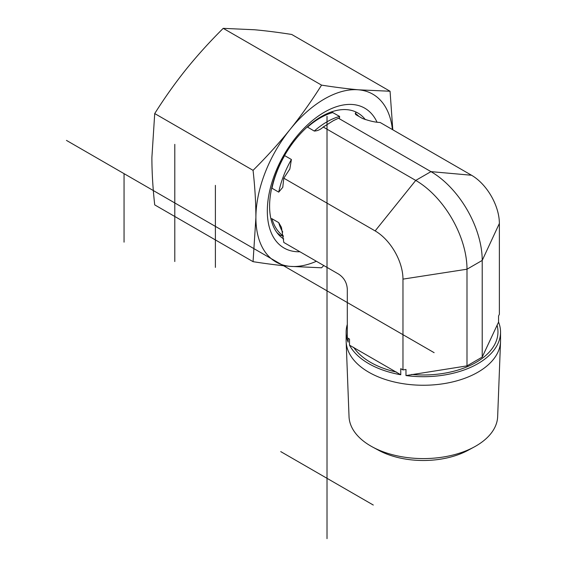<?xml version="1.0" encoding="UTF-8"?>
<svg xmlns="http://www.w3.org/2000/svg" width="567" height="567" viewBox="0 0 567 567"><rect width="100%" height="100%" fill="white"/><g stroke="black" fill="none" stroke-linecap="round" stroke-linejoin="round"><path stroke-width="0.85" d="M500.526 341.667L497.656 416.625A74.334 42.915 180 0 1 474.175 446.987A74.334 42.915 180 0 1 372.505 446.987A74.334 42.915 180 0 1 370.783 446.023A74.334 42.915 180 0 1 349.031 416.625L346.161 341.667A77.204 44.573 0 0 0 368.748 372.2A77.204 44.573 0 0 0 452.097 382.045A77.204 44.573 0 0 0 500.526 341.667A77.204 44.573 0 0 0 500.541 340.682L500.541 332.134A77.204 44.573 0 0 0 498.563 322.106L498.563 316.01L499.371 314.274L499.371 223.455L482.219 260.423L466.995 269.212L402.967 279.12L402.967 369.932L405.979 369.464L405.979 375.56A77.204 44.573 0 0 0 500.541 332.134M372.505 446.987L378.579 450.276A65.453 37.791 0 0 0 468.108 450.276L474.175 446.987M347.309 324.402A77.204 44.573 0 0 0 346.139 332.134L346.139 340.682A77.204 44.573 0 0 0 346.161 341.667M270.877 218.621L271.976 218.734L278.73 222.64L281.452 227.367L283.805 242.456L338.52 274.045C344.013 277.639 346.94 282.713 347.309 289.262L347.309 337.797L349.513 339.066L349.513 345.168A77.204 44.573 0 0 0 368.748 363.645A77.204 44.573 0 0 0 400.763 374.752L400.763 368.656L402.967 369.932M346.139 332.134A77.204 44.573 0 0 0 348.117 342.156L348.117 338.258M405.979 375.56L466.995 365.885L466.995 269.212A72.498 41.859 60 0 0 415.731 180.419L323.24 127.022L322.857 127.313M466.995 365.885L482.219 357.097L482.219 260.423A72.498 41.859 60 0 0 430.955 171.631L338.464 118.234L333.403 120.643L323.24 127.022C320.483 129.602 317.492 130.942 314.267 131.048L307.257 126.951M482.219 357.097L498.563 322.106M284.535 155.542L291.403 159.497L289.843 168.973L283.805 178.187L282.763 187.323L278.73 192.142L271.706 188.053M402.967 279.12A39.357 22.723 60 0 0 375.141 230.911L415.731 180.419L430.955 171.631L471.546 175.253L380.216 122.522L379.146 122.429C374.638 122.167 369.082 120.849 362.476 118.468L355.672 114.541M331.475 111.897L339.605 116.419L339.548 117.964L338.464 118.234M355.715 114.562L355.233 113.28L356.345 112.195M283.472 236.212L278.716 234.738M349.513 345.168L400.763 374.752M471.546 175.253A39.357 22.723 60 0 1 499.371 223.455M375.141 230.911L283.805 178.187M365.311 119.594A73.108 42.206 120 0 0 357.841 112.989A73.108 42.206 120 0 0 347.132 109.686A73.108 42.206 120 0 0 269.594 206.147A73.108 42.206 120 0 0 283.741 239.005M299.943 251.769A80.727 46.607 -60 0 1 267.319 211.052A80.727 46.607 -60 0 1 313.126 119.991A80.727 46.607 -60 0 1 377.027 122.181M392.428 129.581A96.872 55.927 120 0 0 358.649 89.82A96.872 55.927 120 0 0 290.148 129.368A96.872 55.927 120 0 0 255.901 217.643C255.873 202.738 254.923 186.975 253.059 170.341C266.596 156.896 278.957 143.245 290.148 129.368C301.283 115.462 311.758 100.72 321.56 85.128C335.09 87.24 347.458 88.806 358.649 89.82L390.061 91.244L291.721 34.467C278.184 32.347 265.824 30.781 254.633 29.767L223.221 28.35C209.691 41.788 197.323 55.446 186.132 69.316C174.997 83.221 164.529 97.971 154.72 113.563L151.885 157.591C151.913 172.488 152.856 188.258 154.72 204.893L253.059 261.671L255.901 217.643A96.872 55.927 120 0 0 290.148 266.37C278.957 265.356 266.596 263.79 253.059 261.671M390.061 91.244L392.789 129.786M323.792 265.54L321.56 267.787L290.148 266.37A96.872 55.927 120 0 0 316.393 261.267M253.059 170.341L154.72 113.563M321.56 85.128L223.221 28.35M174.792 261.543L174.792 144.358M215.389 185.374L215.389 267.397M373.292 505.041L280.736 451.601M124.053 173.658L124.053 242.159M434.131 352.674L66.459 140.403M327.01 116.341L327.01 538.65M497.046 325.146A74.624 43.085 180 0 1 411.649 374.447M291.403 159.497A70.684 40.81 120 0 0 278.73 192.142M339.605 116.419A70.684 40.81 120 0 0 314.267 131.048M278.73 222.64A70.684 40.81 120 0 0 282.742 232.031M284.641 155.599A70.684 40.81 120 0 0 271.976 188.244M332.843 112.521A70.684 40.81 120 0 0 307.512 127.143M271.976 218.734A70.684 40.81 120 0 0 283.443 236M358.833 116.363A71.64 41.363 120 0 0 355.233 113.28M276.795 232.378A71.64 41.363 120 0 0 280.048 235.107M396.609 372.122A74.624 43.085 180 0 1 353.666 347.323M282.756 187.323L282.912 186.77M289.517 169.625L289.829 168.966M334.799 119.949L333.403 120.643M324.289 126.257L323.849 126.576"/></g></svg>
